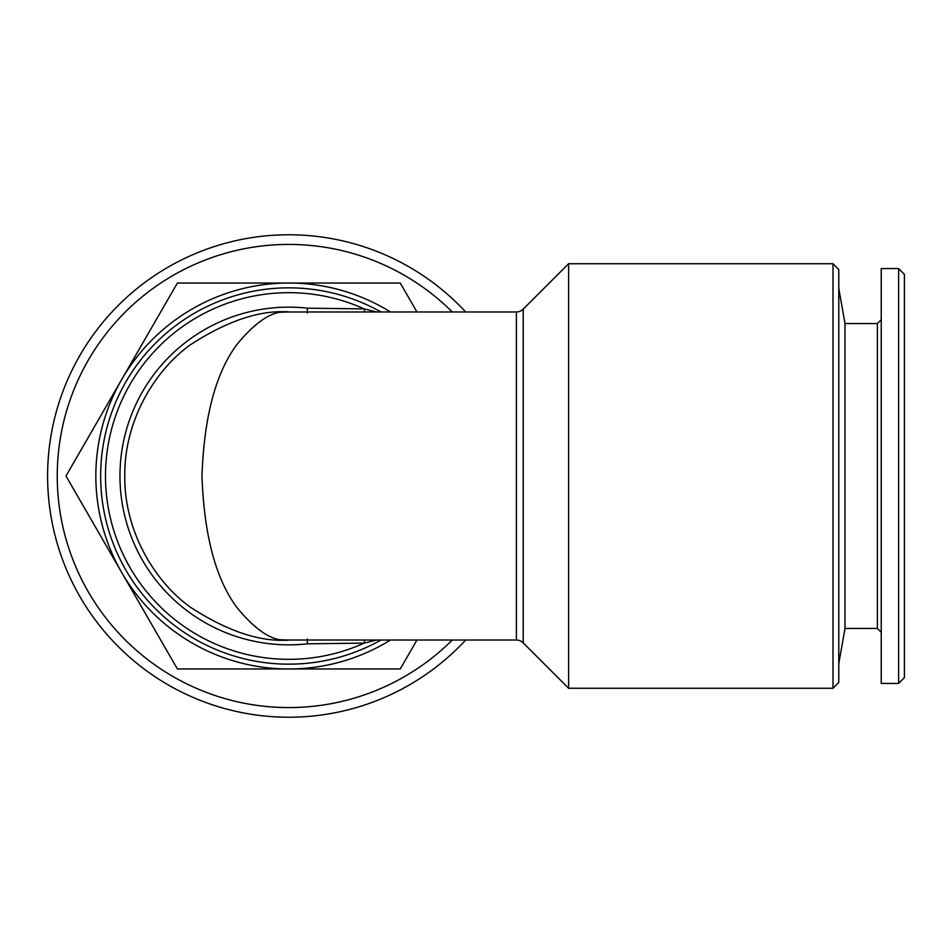 <?xml version="1.0" encoding="UTF-8"?>
<svg xmlns="http://www.w3.org/2000/svg" width="952" height="952" viewBox="0 0 952 952"><rect width="100%" height="100%" fill="white"/><g stroke="black" fill="none" stroke-linecap="round" stroke-linejoin="round"><path stroke-width="1.43" d="M523.207 642.85L568.63 688.272L568.63 263.728L523.207 309.15L523.207 642.85A9.651 9.651 0 0 0 516.389 640.03L516.389 311.97A9.651 9.651 0 0 0 523.207 309.15M277.913 639.673L288.813 640.03A164.03 164.03 0 0 1 287.23 640.018A164.03 164.03 0 0 0 288.813 640.03C260.301 642.219 227.504 631.283 190.4 607.221C155.176 582.053 124.141 531.68 124.783 476C124.141 420.32 155.176 369.947 190.4 344.779C227.504 320.717 260.301 309.781 288.813 311.97C273.724 309.781 256.35 320.717 236.715 344.779C215.64 373.267 204.061 417 201.979 476C204.061 535 215.64 578.733 236.715 607.221C256.35 631.283 273.724 642.219 288.813 640.03L516.389 640.03M277.913 312.327L288.813 311.97A164.03 164.03 0 0 0 287.23 311.982A164.03 164.03 0 0 1 288.813 311.97L516.389 311.97M307.341 313.018L307.389 308.174L364.223 308.9A183.32 183.32 0 0 0 105.493 476A183.32 183.32 0 0 0 364.223 643.1L307.389 643.826L307.341 638.982M288.813 664.151A188.151 188.151 0 0 0 380.99 640.03A188.151 188.151 0 0 1 100.662 476A188.151 188.151 0 0 1 380.99 311.97A188.151 188.151 0 0 0 288.813 287.849M364.652 640.03A9.651 2.059 88 0 0 364.223 643.1L376.611 640.03M833 263.728L838.783 269.523L838.783 682.477L833 688.272L833 263.728L568.63 263.728M833 688.272L568.63 688.272M465.683 640.03A241.213 241.213 0 0 1 47.6 476A241.213 241.213 0 0 1 465.683 311.97M452.271 640.03A231.562 231.562 0 0 1 57.251 476A231.562 231.562 0 0 1 452.271 311.97M881.243 319.693L877.387 323.549L877.387 628.451L844.995 628.451L844.995 323.549L838.783 288.337M898.617 683.441L898.617 268.559L881.243 268.559L881.243 683.441L898.617 683.441L904.4 677.657L904.4 274.343L898.617 268.559M416.94 311.97L400.233 283.03L177.405 283.03L65.986 476L177.405 668.97L400.233 668.97L416.94 640.03M390.475 640.03A192.97 192.97 0 0 1 121.701 379.515A192.97 192.97 0 0 1 390.475 311.97M364.652 311.97A9.651 2.059 92 0 1 364.223 308.9L376.611 311.97M307.389 643.826A168.849 168.849 0 0 1 119.964 476A168.849 168.849 0 0 1 307.389 308.174M844.995 628.451L838.783 663.663M877.387 628.451L881.243 632.307M877.387 323.549L844.995 323.549"/></g></svg>
